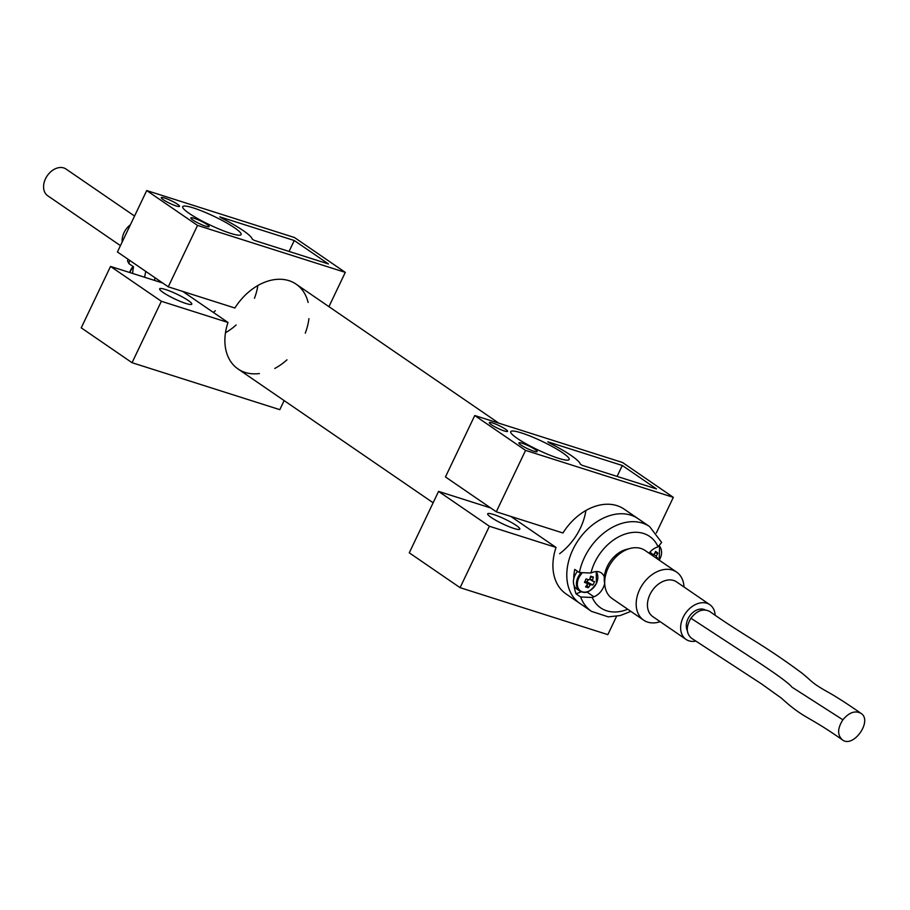 <?xml version="1.0" encoding="UTF-8"?>
<svg xmlns="http://www.w3.org/2000/svg" width="910" height="910" viewBox="0 0 910 910"><rect width="100%" height="100%" fill="white"/><g stroke="black" fill="none" stroke-linecap="round" stroke-linejoin="round"><path stroke-width="1.36" d="M145.827 271.453A51.404 37.094 124.4 0 0 144.633 277.266A51.404 37.094 -55.6 0 1 145.827 271.453M129.652 260.362A51.404 37.094 124.4 0 0 128.913 263.627L133.531 266.789A51.404 37.094 124.4 0 0 132.621 273.444M128.913 263.627L127.559 260.977L127.957 259.191M659.579 546.08L659.227 560.173A12.49 9.009 124.4 0 0 659.295 546.239M650.172 553.962A19.974 5.938 -53.7 0 0 650.912 552.893L653.175 554.588A3.367 2.434 124.4 0 1 654.108 554.292A20.145 13.934 127.2 0 0 655.598 551.392A19.974 6.87 16.7 0 1 657.828 553.087L654.756 553.132M657.316 558.865A19.974 18.803 129.8 0 0 657.782 558.126L656.337 556.988A3.367 2.434 124.4 0 0 656.349 555.987A20.145 13.934 -52.8 0 0 657.828 553.087M650.843 553.007L653.175 554.588M656.337 556.988L657.782 558.126M651.81 555.089L652.39 554.292M651.742 555.043A2.878 2.082 124.4 0 0 651.981 553.974A2.878 2.082 124.4 0 0 651.981 553.78M653.414 554.474L656.349 555.987M581.752 573.584A12.49 9.009 124.4 0 0 580.569 590.999A12.49 9.009 124.4 0 0 596.357 583.458A12.49 9.009 124.4 0 0 595.97 571.571M592.854 585.039A19.974 18.518 93.8 0 0 594.503 581.57A20.145 2.969 -154.5 0 1 592.649 581.126A3.367 2.434 124.4 0 0 592.421 580.227A20.145 13.616 -72.4 0 0 593.388 577.065A19.974 3.799 7.4 0 0 590.658 576.201A20.145 13.616 107.6 0 1 589.691 579.363A3.367 2.434 124.4 0 0 588.781 579.898A20.145 2.969 -154.5 0 1 586.108 578.896A19.974 5.653 -67 0 1 584.459 582.366A20.145 2.969 25.5 0 0 587.132 583.367A3.367 2.434 124.4 0 0 587.36 584.277A20.145 13.616 107.6 0 1 585.574 586.87A19.974 9.066 -134.5 0 0 588.304 587.735A20.145 13.616 -72.4 0 0 590.078 585.141A3.367 2.434 124.4 0 0 590.988 584.595A20.145 2.969 25.5 0 0 592.854 585.039L587.064 581.877L588.122 579.659M589.862 578.908L592.421 580.227M593.388 577.065L590.374 577.27M590.078 585.141L586.347 581.843L586.108 582.628M588.304 587.735L587.03 584.789M587.064 581.877L586.552 581.717A2.878 2.082 124.4 0 0 587.701 580.534A2.878 2.082 124.4 0 0 588.076 579.75A2.878 2.082 124.4 0 0 588.11 579.659M585.448 582.138A2.878 2.082 124.4 0 0 586.347 581.843A2.878 2.082 124.4 0 0 586.552 581.717L590.988 584.595M592.649 581.126L589.737 579.238M587.132 583.367L584.812 581.672M577.588 571.332A12.956 9.35 124.4 0 0 576.724 588.918L579.715 590.977A12.956 9.35 124.4 0 0 584.959 592.148M133.088 266.482L129.664 272.5A12.49 9.009 -55.6 0 1 133.099 266.493M660.194 621.689A29.143 21.032 -55.6 0 1 643.62 620.131L612.134 598.541A29.143 21.032 -55.6 0 1 606.037 573.505A29.143 21.032 -55.6 0 1 626.592 549.663A29.143 21.032 -55.6 0 1 645.099 550.482L676.574 572.072A29.143 21.032 -55.6 0 1 684.002 586.973M643.62 620.131A29.143 21.032 -55.6 0 1 637.523 595.094A29.143 21.032 -55.6 0 1 658.078 571.252A29.143 21.032 -55.6 0 1 676.574 572.072M695.752 641.118A21.044 15.186 -55.6 0 1 686.015 639.4L652.811 616.627A21.044 15.186 -55.6 0 1 648.409 598.553A21.044 15.186 -55.6 0 1 663.254 581.319A21.044 15.186 -55.6 0 1 676.619 581.922L709.823 604.684A21.044 15.186 -55.6 0 1 715.158 615.16M686.015 639.4A21.044 15.186 -55.6 0 1 681.613 621.314A21.044 15.186 -55.6 0 1 696.457 604.092A21.044 15.186 -55.6 0 1 709.823 604.684M687.334 630.71A14.162 10.226 -55.6 0 1 696.935 609.962A14.162 10.226 -55.6 0 1 705.273 609.962M842.887 719.799C837.45 728.353 837.245 735.018 842.273 739.784C853.318 748.668 873.077 720.515 860.86 713.269C855.036 710.289 849.041 712.462 842.887 719.799L792.041 687.209C788.629 682.932 774.831 672.945 750.659 657.247L690.906 618.22C685.913 626.751 686.094 633.417 691.441 638.206L761.522 683.91L781.326 698.084C804.736 719.344 806.715 714.771 842.273 739.773M860.86 713.269C846.289 703.1 834.413 695.536 825.245 690.588C811.197 682.398 812.812 681.977 802.074 673.207C762.17 643.62 744.005 635.749 709.641 611.418C703.248 608.267 697.003 610.53 690.906 618.22M134.555 216.045L66.02 169.044A16.187 11.682 124.4 0 0 45.5 178.781A16.187 11.682 124.4 0 0 47.707 195.741L120.45 245.632M122.179 242.003A16.187 11.682 -55.6 0 1 124.044 232.653A16.187 11.682 -55.6 0 1 130.414 224.725M215.351 310.72A51.404 37.094 -55.6 0 1 214.077 311.834A51.404 37.094 -55.6 0 1 213.372 312.437M154.461 280.382A51.404 37.094 -55.6 0 1 155.064 277.789A51.404 37.094 124.4 0 0 154.461 280.382M567.066 569.671A51.404 37.094 124.4 0 0 579.909 603.432A51.404 37.094 -55.6 0 1 573.072 549.219A51.404 37.094 -55.6 0 1 623.304 513.797A51.404 37.094 -55.6 0 1 638.046 518.654A51.404 37.094 124.4 0 0 594.628 523.318A51.404 37.094 124.4 0 0 567.066 569.671M604.718 583.651A25.469 18.382 -55.6 0 1 604.661 583.401A25.469 18.382 -55.6 0 1 604.331 577.008A25.469 18.382 -55.6 0 1 628.526 548.923M604.331 577.008A14.162 10.226 124.4 0 0 601.294 572.902A14.162 10.226 124.4 0 0 592.649 572.356L590.954 573.016L579.386 572.561A51.404 37.094 -55.6 0 1 634.85 521.726A51.404 37.094 -55.6 0 1 649.604 526.583L661.661 542.417L658.055 546.819L656.372 547.467A14.162 10.226 124.4 0 0 649.08 553.212M630.846 611.372L620.233 615.558L608.267 616.866L591.455 611.349A51.404 37.094 -55.6 0 1 580.66 597.005L576.041 593.832A51.404 37.094 -55.6 0 1 574.051 585.448M573.71 578.976A51.404 37.094 -55.6 0 1 574.756 569.398L579.386 572.561M580.66 597.005L592.239 597.461L593.923 596.801A14.162 10.226 124.4 0 0 604.661 583.401M576.041 593.832L581.274 591.796M163.22 292.519A17.802 2.628 -154.5 0 1 159.648 288.834A17.802 2.628 -154.5 0 1 176.847 294.123A17.802 2.628 -154.5 0 1 191.794 304.156A17.802 2.628 -154.5 0 1 180.578 301.517A17.802 2.628 -154.5 0 1 163.22 292.519M294.26 240.513L219.81 216.853L221.665 218.116A44.522 6.563 25.5 0 1 252.161 239.023L254.004 240.297L328.442 263.957L294.26 240.513L289.05 251.433M308.126 302.438A51.404 37.094 124.4 0 0 296.159 284.182A51.404 37.094 124.4 0 0 234.894 308.012L168.248 286.821L117.424 251.968L146.715 190.554L294.465 237.521L345.288 272.374L328.931 306.659M284.136 400.582L279.802 409.659L132.052 362.703L161.354 301.278L228 322.47A51.404 37.094 124.4 0 0 238.011 368.959A51.404 37.094 124.4 0 0 259.361 373.544M161.354 301.278L110.531 266.425L81.229 327.839L132.052 362.703M182.774 291.439L228 322.47M110.531 266.425L162.651 282.987M225.487 332.741A51.404 37.094 124.4 0 0 236.145 324.972M254.459 298.275A51.404 37.094 124.4 0 0 257.86 285.535M274.763 368.448A51.404 37.094 124.4 0 0 286.969 359.825M305.271 333.128A51.404 37.094 124.4 0 0 308.922 318.648M168.248 286.821L197.538 225.407L345.288 272.374M146.715 190.554L197.538 225.407M164.642 198.027A10.112 1.49 25.5 0 0 161.286 197.641A10.112 1.49 25.5 0 0 169.772 203.339A10.112 1.49 25.5 0 0 179.543 206.354A10.112 1.49 25.5 0 0 174.64 202.486A10.112 1.49 25.5 0 0 164.642 198.027M194.205 218.309A10.112 1.49 25.5 0 0 190.85 217.922A10.112 1.49 25.5 0 0 199.347 223.621A10.112 1.49 25.5 0 0 209.118 226.624A10.112 1.49 25.5 0 0 204.204 222.768A10.112 1.49 25.5 0 0 194.205 218.309M234.632 227.853A32.373 4.777 25.5 0 0 203.078 211.495A32.373 4.777 25.5 0 0 182.682 206.684A32.373 4.777 25.5 0 0 209.857 224.929A32.373 4.777 25.5 0 0 241.127 234.564A32.373 4.777 25.5 0 0 234.632 227.853M491.252 517.494A17.802 2.628 -154.5 0 1 487.68 513.797A17.802 2.628 -154.5 0 1 504.879 519.098A17.802 2.628 -154.5 0 1 519.826 529.131A17.802 2.628 -154.5 0 1 508.61 526.492A17.802 2.628 -154.5 0 1 491.252 517.494M622.292 465.488L547.854 441.816L549.697 443.09A44.522 6.563 25.5 0 1 580.193 463.998L582.036 465.272L656.485 488.932L622.292 465.488L617.082 476.408M649.604 526.583L624.192 509.156A51.404 37.094 124.4 0 0 562.926 532.987L496.28 511.795L445.456 476.942L474.747 415.529L622.497 462.485L673.32 497.349L656.36 532.896M616.559 616.343L607.835 634.634L460.085 587.667L489.387 526.253L556.033 547.433A51.404 37.094 124.4 0 0 566.043 593.923L591.455 611.349M489.387 526.253L438.563 491.4L409.272 552.814L460.085 587.667M510.806 516.414L556.033 547.433M438.563 491.4L490.683 507.962M559.661 553.667A51.404 37.094 124.4 0 0 585.892 510.51M496.28 511.795L525.571 450.382L673.32 497.349M474.747 415.529L525.571 450.382M492.674 423.002A10.112 1.49 25.5 0 0 489.318 422.615A10.112 1.49 25.5 0 0 497.804 428.314A10.112 1.49 25.5 0 0 507.575 431.317A10.112 1.49 25.5 0 0 502.673 427.461A10.112 1.49 25.5 0 0 492.674 423.002M522.238 443.284A10.112 1.49 25.5 0 0 518.882 442.886A10.112 1.49 25.5 0 0 527.379 448.596A10.112 1.49 25.5 0 0 537.15 451.599A10.112 1.49 25.5 0 0 532.236 447.743A10.112 1.49 25.5 0 0 522.238 443.284M562.676 452.827A32.373 4.777 25.5 0 0 531.11 436.47A32.373 4.777 25.5 0 0 510.715 431.659A32.373 4.777 25.5 0 0 537.89 449.904A32.373 4.777 25.5 0 0 569.159 459.539A32.373 4.777 25.5 0 0 562.676 452.827M661.081 549.208A12.956 9.35 124.4 0 0 659.557 546.091M597.358 574.085A12.956 9.35 124.4 0 0 596.255 571.56L596.38 583.446C587.303 596.107 583.253 592.103 579.715 590.977A12.956 9.35 124.4 0 1 580.716 573.255M129.948 272.602A12.956 9.35 -55.6 0 1 133.361 266.675M658.055 546.819A43.305 31.258 124.4 0 0 623.191 534.773A43.305 31.258 124.4 0 0 590.954 573.016M592.239 597.461A43.305 31.258 124.4 0 0 627.741 609.245M586.848 591.944L593.923 596.801M238.011 368.959L433.137 502.775M296.159 284.182L498.828 423.173"/></g></svg>
